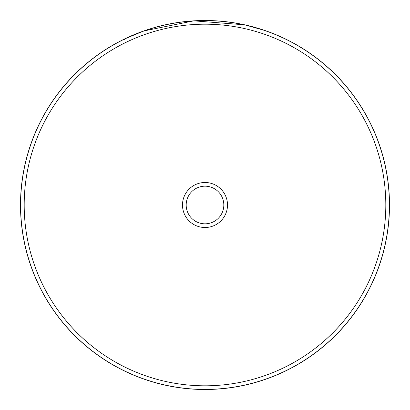 <?xml version="1.0" encoding="UTF-8"?>
<svg xmlns="http://www.w3.org/2000/svg" width="410" height="410" viewBox="0 0 410 410"><rect width="100%" height="100%" fill="white"/><g stroke="black" fill="none" stroke-linecap="round" stroke-linejoin="round"><path stroke-width="0.61" d="M385.81 205A180.81 180.81 0 0 0 205 24.19A180.81 180.81 0 0 0 24.19 205A180.81 180.81 0 0 0 205 385.81A180.81 180.81 0 0 0 385.81 205M20.592 205A184.408 184.408 0 0 1 205 20.592A184.408 184.408 0 0 1 389.408 205A184.408 184.408 0 0 1 205 389.408A184.408 184.408 0 0 1 20.592 205M227.509 205A22.509 22.509 0 0 1 205 227.509A22.509 22.509 0 0 1 182.491 205A22.509 22.509 0 0 1 205 182.491A22.509 22.509 0 0 1 227.509 205M186.181 205A18.819 18.819 0 0 0 205 223.819A18.819 18.819 0 0 0 223.819 205A18.819 18.819 0 0 0 205 186.181A18.819 18.819 0 0 0 186.181 205M134.244 34.604L124.184 39.14L143.756 30.96L193.822 20.838L244.744 24.831L265.157 30.581L265.039 30.929M221.713 21.258L220.196 21.125M238.958 23.652L240.578 23.964M243.068 24.472L245.195 24.933M247.056 25.358L251.284 26.399L251.192 26.758M170.129 23.826L168.53 24.139M164.892 24.913L160.833 25.866M156.425 27.009L152.643 28.085M145.904 30.222L143.259 31.134M138.923 32.739L137.95 33.118M137.76 33.19L137.586 33.656M186.596 21.422L180.677 22.109M175.347 22.898L174.26 23.078M20.5 205A184.5 184.5 0 0 1 205 20.5A184.5 184.5 0 0 1 389.5 205A184.5 184.5 0 0 1 205 389.5A184.5 184.5 0 0 1 20.5 205M124.348 39.473L124.184 39.14"/></g></svg>
